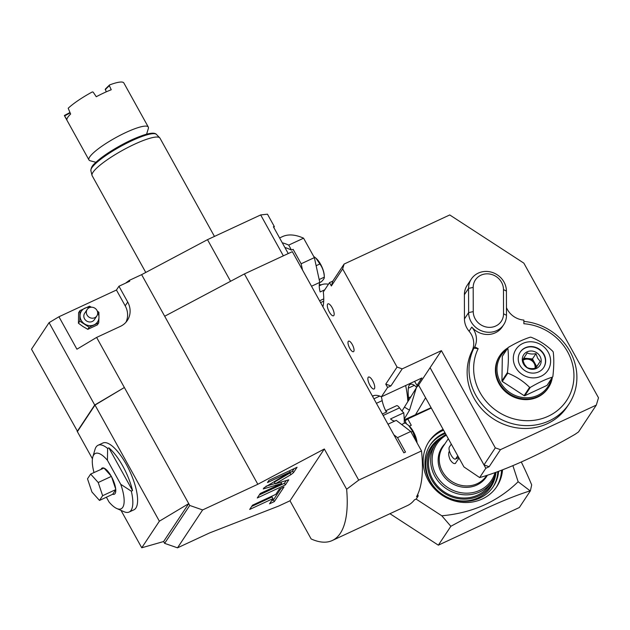 <?xml version="1.0" encoding="UTF-8"?>
<svg xmlns="http://www.w3.org/2000/svg" width="630" height="630" viewBox="0 0 630 630"><rect width="100%" height="100%" fill="white"/><g stroke="black" fill="none" stroke-linecap="round" stroke-linejoin="round"><path stroke-width="0.94" d="M521.286 461.987A141.498 48.163 65.1 0 1 531.688 484.895L530.389 490.841L519.333 507.528L438.346 545.17L389.946 513.702M518.144 481.737L530.161 490.857A122.7 23.593 151 0 0 450.859 526.294L441.795 515.781C472.201 513.064 497.653 501.724 518.144 481.737L512.883 465.641M441.795 515.781L416.107 499.078M405.074 420.785L407.767 418.966L411.272 425.289L409.39 426.163M407.767 418.966L431.29 408.035M406.374 423.714L404.625 419.651L431.109 407.697M502.535 469.83A40.706 37.469 -146.5 0 1 496.834 486.541A40.706 37.469 -146.5 0 1 452.056 500.173A40.706 37.469 33.5 0 1 428.967 441.575A40.706 37.469 33.5 0 1 443.095 429.329M450.859 526.294L438.346 545.17M231.123 280.988L164.682 316.244L244.409 273.932L292.336 251.654L372.425 396.128A58.149 19.79 65.1 0 1 372.7 395.994A58.149 19.79 65.1 0 1 381.41 396.798L421.903 377.976L416.95 385.45A16.475 5.607 -114.9 0 0 414.516 381.41M288.241 253.559L284.886 247.503A143.435 48.825 -114.9 0 1 291.485 250.11L288.705 245.101A148.286 50.471 -114.9 0 0 282.279 242.794L284.886 247.503M430.077 367.707L418.564 385.08L463.948 466.94L479.651 477.572A118.235 22.735 151 0 0 575.056 434.33L578.529 431.928L596.311 405.098L500.448 449.662L489.148 466.72L485.817 468.263L430.077 367.707L441.402 350.642L402.208 368.865L390.907 385.914L387.6 387.458L381.41 396.798M416.95 385.45L417.777 385.064L416.414 387.119L418.761 385.426M390.907 385.914L385.757 384.127L397.058 367.07L402.208 368.865M387.6 387.458L385.757 384.127M397.058 367.07L342.649 268.916L331.349 285.973L329.506 282.642L323.308 291.989A58.149 19.79 65.1 0 1 322.914 306.818M348.256 341.428A5.812 1.977 -114.9 0 0 349.485 347.791A5.812 1.977 -114.9 0 0 353.469 351.69A5.812 1.977 -114.9 0 0 353.784 351.414A5.812 1.977 -114.9 0 0 352.556 345.051A5.812 1.977 -114.9 0 0 348.571 341.145A5.812 1.977 -114.9 0 0 348.256 341.428M368.172 377.362A6.591 2.244 -114.9 0 0 369.566 384.576A6.591 2.244 -114.9 0 0 374.086 388.993A6.591 2.244 -114.9 0 0 374.44 388.678A6.591 2.244 -114.9 0 0 373.047 381.465A6.591 2.244 -114.9 0 0 368.526 377.047A6.591 2.244 -114.9 0 0 368.172 377.362M327.592 304.164A6.591 2.244 -114.9 0 0 328.994 311.37A6.591 2.244 -114.9 0 0 333.506 315.795A6.591 2.244 -114.9 0 0 333.868 315.473A6.591 2.244 -114.9 0 0 332.467 308.267A6.591 2.244 -114.9 0 0 327.954 303.841A6.591 2.244 -114.9 0 0 327.592 304.164M331.349 285.973L332.813 281.106L329.506 282.642M332.813 281.106L344.114 264.049L342.649 268.916M596.311 405.098L598.5 397.806L523.853 263.143L449.741 214.948L344.114 264.049M479.651 477.572L485.817 468.263M430.101 367.7L483.998 464.924L495.298 447.867L441.402 350.642M489.148 466.72L483.998 464.924M500.448 449.662L495.298 447.867M478.178 348.666L473.902 348.154A55.243 50.849 33.5 0 0 497.668 417.54A55.243 50.849 33.5 0 0 569.016 403.924L567.134 406.767A55.243 50.849 -146.5 0 1 495.786 420.383A55.243 50.849 -146.5 0 1 472.012 350.997A19.38 17.837 33.5 0 0 469.082 331.207L471.807 327.096A19.38 17.837 -146.5 0 1 474.737 346.894L478.178 348.666A51.369 47.282 33.5 0 0 509.646 417.556A51.369 47.282 33.5 0 0 573.434 382.749A51.369 47.282 33.5 0 0 523.869 323.733L523.869 320.079A19.38 17.837 -146.5 0 1 506.457 307.629M471.334 279.043A19.38 17.837 33.5 0 0 468.562 288.398L468.626 312.606A19.38 17.837 33.5 0 0 482.462 331.175A19.38 17.837 33.5 0 0 503.716 324.663A19.38 17.837 33.5 0 0 506.481 315.307L506.418 291.099A19.38 17.837 33.5 0 0 492.589 272.53A19.38 17.837 33.5 0 0 471.334 279.043L467.145 285.366A19.38 17.837 33.5 0 0 464.381 294.722L464.444 318.922A19.38 17.837 33.5 0 0 469.082 331.207M472.012 350.997L474.737 346.894M471.807 327.096A19.38 17.837 33.5 0 0 502.252 326.875L503.716 324.663M548.454 387.576A29.075 26.759 33.5 0 1 499.425 383.04A29.075 26.759 -146.5 0 1 499.984 355.454L499.558 356.092A29.075 26.759 33.5 0 0 499.007 383.67A29.075 26.759 33.5 0 0 548.037 388.206L548.454 387.576A29.075 26.759 33.5 0 0 552.345 377.323M503.535 313.772L503.472 289.572A15.506 14.27 33.5 0 0 488.289 273.869A15.506 14.27 33.5 0 0 473.185 287.406L473.248 311.614A15.506 14.27 33.5 0 0 488.431 327.316A15.506 14.27 33.5 0 0 503.535 313.772L506.481 315.307M569.016 403.924A55.243 50.849 33.5 0 0 570.213 351.792A55.243 50.849 33.5 0 0 523.869 321.41M499.984 355.454A29.075 26.759 -146.5 0 1 507.906 347.878M551.179 379.079A28.106 25.869 33.5 0 1 528.318 397.711A28.106 25.869 33.5 0 1 500.464 382.339A28.106 25.869 -146.5 0 1 506.748 349.634M502.315 356.336L507.812 348.043C508.67 354.721 508.544 362.896 507.433 372.543A26.649 24.531 -146.5 0 0 507.607 372.858A26.649 24.531 -146.5 0 0 507.78 373.165L502.283 381.457A26.649 24.531 -146.5 0 1 502.11 381.15A26.649 24.531 -146.5 0 1 501.937 380.843L502.315 356.336A26.649 24.531 -146.5 0 1 502.614 355.863A26.649 24.531 -146.5 0 1 502.669 355.777L508.056 347.658M547.108 385.221A26.649 24.531 -146.5 0 1 547.053 385.308A26.649 24.531 -146.5 0 1 546.998 385.395L524.806 395.711A26.649 24.531 -146.5 0 1 524.097 395.648L502.283 381.457M507.433 372.543L501.937 380.843M507.812 348.043A26.649 24.531 -146.5 0 1 508.111 347.571A26.649 24.531 -146.5 0 1 508.174 347.484C516.553 342.562 523.947 339.121 530.358 337.168A26.649 24.531 -146.5 0 1 531.066 337.231C539.319 340.476 546.596 345.201 552.88 351.414A26.649 24.531 -146.5 0 1 553.053 351.721A26.649 24.531 -146.5 0 1 553.227 352.036C554.085 358.722 553.959 366.888 552.856 376.535A26.649 24.531 -146.5 0 1 552.549 377.008A26.649 24.531 -146.5 0 1 552.494 377.094L546.998 385.395M515.671 367.4A19.105 17.585 33.5 0 0 541.052 376.228A19.105 17.585 33.5 0 0 548.25 352.257A19.105 17.585 33.5 0 0 522.869 343.429A19.105 17.585 33.5 0 0 515.671 367.4M507.78 373.165C516.033 376.409 523.309 381.134 529.594 387.348L524.097 395.648M552.494 377.094C546.076 379.047 538.681 382.489 530.303 387.411A26.649 24.531 -146.5 0 1 529.594 387.348M530.303 387.411L524.806 395.711M519.978 365.4A14.049 12.931 -146.5 0 1 520.246 352.068A14.049 12.931 -146.5 0 1 543.942 354.257A14.049 12.931 -146.5 0 1 543.674 367.589A14.049 12.931 -146.5 0 1 519.978 365.4M520.144 352.225A14.049 12.931 -146.5 0 1 543.737 354.572A14.049 12.931 -146.5 0 1 543.572 367.747M540.012 356.304A9.694 8.922 33.5 0 0 527.145 351.823A9.694 8.922 33.5 0 0 523.491 363.99A9.694 8.922 33.5 0 0 536.366 368.463A9.694 8.922 33.5 0 0 540.012 356.304M540.217 361.329L537.634 358.163L535.957 353.65C532.429 354.32 529.515 354.06 527.216 352.879L522.735 359.793L524.412 364.313L526.995 367.479C529.294 368.66 532.208 368.92 535.736 368.251L540.217 361.329L536.728 366.597L532.468 358.919L523.79 358.155M535.957 353.65L532.468 358.919M535.65 368.259L536.728 366.597M535.279 368.322A7.757 7.135 33.5 0 0 534.594 362.754A7.757 7.135 33.5 0 0 528.097 358.533A7.757 7.135 33.5 0 0 522.813 360.108M535.004 368.361A7.757 7.135 -146.5 0 0 534.177 363.392A7.757 7.135 33.5 0 0 522.884 360.376M455.269 463.507L459.034 458.081M455.671 463.16C454.332 464.271 452.513 463.184 450.214 459.9C448.599 456.12 448.261 453.324 449.214 451.513L449.45 451.167M448.3 438.716L442.969 446.765A26.169 24.082 -146.5 0 0 442.473 471.587A26.169 24.082 33.5 0 0 486.596 475.666L486.746 475.453M451.293 444.126L449.332 447.087A6.78 2.307 -114.9 0 0 450.773 454.513A6.78 2.307 -114.9 0 0 455.419 459.065A6.78 2.307 -114.9 0 0 455.789 458.734L457.75 455.773M443.662 445.725A26.649 24.531 33.5 0 0 441.339 448.402M486.974 475.374A26.649 24.531 -146.5 0 1 485.722 477.816M444.914 443.827A26.649 24.531 33.5 0 0 441.937 447.442A26.649 24.531 33.5 0 0 441.433 472.728A26.649 24.531 -146.5 0 0 486.376 476.886A26.649 24.531 -146.5 0 0 487.36 475.256M446.331 435.165A32.799 30.193 33.5 0 0 436.188 475.162A32.799 30.193 -146.5 0 0 468.003 493.148A32.799 30.193 -146.5 0 0 495.038 472.634M445.961 434.503A33.918 31.224 33.5 0 0 435.464 444.063A33.918 31.224 33.5 0 0 434.818 476.241A33.918 31.224 -146.5 0 0 492.014 481.533L489.919 484.69A33.918 31.224 -146.5 0 1 432.723 479.398A33.918 31.224 -146.5 0 1 433.369 447.221L435.464 444.063M496.03 472.272A33.918 31.224 -146.5 0 1 492.014 481.533M440.299 438.472A35.115 32.319 33.5 0 0 431.708 479.871A35.115 32.319 -146.5 0 0 466.98 499.047A35.115 32.319 -146.5 0 0 495.274 474.894M444.969 432.708A37.8 34.792 33.5 0 0 430.345 444.764A37.8 34.792 33.5 0 0 429.628 480.619A37.8 34.792 -146.5 0 0 493.361 486.517A37.8 34.792 -146.5 0 0 498.629 471.319M496.298 487.321A40.706 37.469 33.5 0 0 501.567 470.208M443.583 430.211A40.706 37.469 33.5 0 0 428.455 442.37M323.702 301.164L320.591 302.613M328.45 284.232A88.192 30.019 -114.9 0 0 321.599 284.721L319.229 285.815M324.765 289.792L320.142 291.95A18.412 6.268 65.1 0 1 319.788 282.382L311.511 286.233M291.485 250.11L293.139 249.346L301.14 263.773L302.502 269.979M319.26 284.744L321.599 284.721M319.788 282.382L314.362 257.623L303.581 238.187A148.286 50.471 -114.9 0 0 282.461 236.628L279.594 237.959M314.362 257.623L301.14 263.773M303.581 238.187L288.705 245.101M273.814 227.525L274.381 226.658L267.466 214.184L260.678 214.932L283.35 255.835M274.381 226.658L273.396 226.768L282.279 242.794M260.678 214.932L207.498 239.66L230.548 281.248M244.409 273.932L358.706 480.131L346.642 489.25L324.324 448.985L257.827 484.273L202.624 509.938L189.748 505.457L188.732 503.63L163.619 541.532L164.635 543.359L189.748 505.457M207.498 239.66L141.632 274.649L257.827 484.273M372.425 396.128L403.854 452.836L405.507 452.064L397.514 437.637L393.884 434.842M346.642 489.25A148.286 50.471 65.1 0 1 332.278 540.509L407.476 505.551A148.286 50.471 -114.9 0 0 414.43 499.873L416.084 499.102A148.286 50.471 65.1 0 0 418.178 495.944L416.524 496.716A148.286 50.471 -114.9 0 0 421.509 450.93L410.736 431.487L397.514 437.637M421.509 450.93L358.706 480.131M376.409 403.318L382.182 400.633A16.475 5.607 -114.9 0 0 385.883 411.169A16.475 5.607 -114.9 0 0 386.363 412.115M382.182 400.633A71.253 24.255 -114.9 0 0 381.394 396.79M372.511 396.294L374.236 395.49M416.414 387.119A19.38 6.599 -114.9 0 0 410.217 384.363A19.38 6.599 -114.9 0 0 408.319 388.159A58.149 19.79 -114.9 0 0 408.476 397.853A71.718 24.412 65.1 0 1 408.697 400.302L416.95 386.867M405.641 385.536A69.78 23.751 65.1 0 1 407.823 401.617L408.697 400.302M402.003 411.036L407.823 401.617M416.272 387.962L409.508 410.193L404.208 419.084M385.883 411.169A5.812 1.977 65.1 0 1 386.844 411.894L382.323 413.989M385.686 410.776L396.577 405.712A5.812 1.977 65.1 0 1 399.522 407.862A18.412 6.268 65.1 0 0 403.751 412.792L390.529 418.934A18.412 6.268 65.1 0 0 394.876 421.005M410.736 431.487L396.27 420.36L387.993 424.21M404.255 423.281A88.192 30.019 -114.9 0 0 403.751 412.792M164.635 543.359L177.51 547.832L209.577 532.933L278.594 506.087L289.997 500.787L324.324 448.985M332.278 540.509A148.286 50.471 65.1 0 1 311.149 538.949L289.997 500.787M125.646 283.13A100.792 19.38 -29 0 1 129.276 280.389L141.632 274.649M124.37 387.505L95.004 405.066L159.374 521.191L188.732 503.63L96.611 337.428L120.409 326.364A19.38 17.837 33.5 0 0 127.347 320.434A19.38 17.837 33.5 0 0 127.717 302.046L118.952 286.24L129.741 281.224L129.276 280.389M124.031 387.702L94.721 405.011L49.077 322.662L31.5 349.185L77.537 431.424M96.611 337.428L76.923 349.201L58.937 316.764L49.077 322.662M94.721 405.011L77.151 431.534M118.952 286.24L116.44 290.028L125.205 305.834A19.38 17.837 33.5 0 1 125.961 322.237M58.937 316.764L116.44 290.028M97.28 311.055L98.886 312.291L98.957 317.331L98.729 322.828L97.359 324.899L87.814 329.332L82.971 326.513L78.435 323.237L79.805 321.158L79.963 310.621L89.507 306.188L91.382 307.212M87.814 329.332L89.184 327.261L79.805 321.158M78.435 323.237L78.593 312.7L79.963 310.621M98.729 322.828L89.184 327.261M97.642 312.448A9.694 8.922 33.5 0 1 98.957 317.331A9.694 8.922 33.5 0 1 94.106 324.82A9.694 8.922 -146.5 0 1 84.648 323.985A9.694 8.922 -146.5 0 1 80.034 315.669A9.694 8.922 -146.5 0 1 84.885 308.18A9.694 8.922 33.5 0 1 90.051 307.416M87.16 309.495L84.648 313.283A5.812 5.355 33.5 0 0 85.404 319.993A5.812 5.355 33.5 0 0 92.263 321.489A5.812 5.355 33.5 0 0 94.343 319.709L96.855 315.921A5.812 5.355 33.5 0 0 96.099 309.212A5.812 5.355 33.5 0 0 89.239 307.716A5.812 5.355 -146.5 0 0 87.16 309.495A5.812 5.355 -146.5 0 0 87.916 316.205A5.812 5.355 -146.5 0 0 94.776 317.701A5.812 5.355 33.5 0 0 96.855 315.921M177.51 547.832L202.624 509.938M290.895 474.666L293.486 472.665L297.069 467.271L268.971 480.328L267.49 482.564L290.249 471.98L263.986 487.848L263.245 488.967L281.642 483.517L260.277 493.455L257.276 497.976L285.374 484.911L288.753 479.816L275.31 483.801L290.895 474.666L289.973 473.004L292.564 471.004L294.139 468.626M275.806 494.353L252.496 505.197L249.677 509.449L272.987 498.613L269.538 503.819L274.326 501.59L284.043 486.927L279.255 489.148L275.806 494.353M159.374 521.191L141.75 547.785L163.619 541.532M95.004 405.066L77.38 431.66L92.437 458.813M121.023 510.394L141.75 547.785M108.856 447.859L107.612 448.434A36.831 12.537 -114.9 0 0 98.075 445.252L102.855 443.032A36.831 12.537 65.1 0 1 128.087 467.736A36.831 12.537 65.1 0 1 135.899 508.032A36.831 12.537 65.1 0 1 133.899 509.82L129.126 512.04A36.831 12.537 65.1 0 1 123.96 511.686L116.818 508.536A30.531 10.395 -114.9 0 0 120.739 484.305L131.308 491.172L132.544 490.597A36.831 12.537 65.1 0 0 108.856 447.859L132.544 490.597M131.308 491.172A36.831 12.537 -114.9 0 1 131.119 510.253A36.831 12.537 65.1 0 1 129.126 512.04M107.612 448.434L107.431 460.294A30.531 10.395 -114.9 0 0 92.823 456.923L95.012 449.426A36.831 12.537 65.1 0 1 96.075 447.032A36.831 12.537 -114.9 0 1 98.075 445.252M106.391 497.235L109.021 501.992A30.531 10.395 -114.9 0 0 116.818 508.536M92.823 456.923A30.531 10.395 -114.9 0 0 94.004 472.516M107.431 460.294L120.739 484.305M99.493 500.44L112.699 494.259A14.443 4.914 65.1 0 0 114.313 494.235A14.443 4.914 65.1 0 0 115.747 489.66L115.731 489.392A14.443 4.914 -114.9 0 0 111.439 476.595L111.258 476.272A14.443 4.914 -114.9 0 0 103.919 468.082L90.649 474.075L87.507 478.816L91.933 491.998L99.493 500.44L102.635 495.7L98.217 482.517L90.649 474.075M101.107 469.208A14.443 4.914 65.1 0 1 102.139 468.051A14.443 4.914 65.1 0 1 103.698 468.011M115.794 489.589L102.635 495.7M111.368 476.398L98.217 482.517M115.699 489.077L111.636 476.973M112.699 494.259L115.747 489.723M112.762 494.227A14.443 4.914 -114.9 0 0 114.353 494.219M102.178 468.035A14.443 4.914 -114.9 0 0 101.178 469.177M111.101 475.989L104.06 468.137M418.178 495.944L417.714 494.392M416.926 442.669L412.658 431.337L411.059 432.078M412.658 431.337L408.665 425.502L405.09 422.887L401.641 424.494M417.028 442.851A12.025 4.095 -114.9 0 0 413.351 431.581A12.025 4.095 -114.9 0 0 409.13 425.919A12.025 4.095 -114.9 0 0 408.925 425.738M275.31 483.801L274.389 482.139L289.973 473.004M285.374 484.911L284.453 483.249L286.233 480.564M259.284 494.952L284.453 483.249M281.642 483.517L280.885 482.147M265.954 486.226L275.145 483.509M290.249 471.98L289.572 470.752M271.546 500.795L273.404 499.929L281.114 488.289M251.677 506.425L272.065 496.944L272.987 498.613M274.326 501.59L273.404 499.929M145.774 272.451L92.145 175.699A38.769 7.458 -29 0 1 92.004 175.337A38.769 7.458 -29 0 1 93.004 172.273A38.769 7.458 -29 0 1 127.575 147.64A38.769 7.458 -29 0 1 159.721 137.797A38.769 7.458 -29 0 1 159.957 138.112L214.452 236.423M146.593 134.206L148.341 128.504A33.918 6.52 151 0 0 148.302 127.071A33.918 6.52 151 0 0 125.953 132.457A33.918 6.52 -29 0 0 88.964 159.957A33.918 6.52 -29 0 0 90.161 160.76L95.917 162.296M148.302 127.071L123.858 82.979A33.918 6.52 151 0 0 109.541 84.963L109.344 85.648L111.242 89.759A33.918 6.52 151 0 0 104.005 92.862A33.918 6.52 151 0 0 96.272 96.721L93.161 92.13L92.334 91.925A33.918 6.52 -29 0 0 68.19 108.25L70.639 114.046A33.918 6.52 151 0 0 66.851 119.771L64.386 115.487A33.918 6.52 151 0 0 64.528 115.873L88.964 159.957M69.914 112.557L64.386 115.487M109.541 84.963L105.383 89.011L106.186 91.87M109.344 85.648L105.178 89.688M70.111 112.959L64.646 115.857M316.15 258.371A12.025 4.095 -114.9 0 1 316.362 258.552A12.025 4.095 -114.9 0 1 320.583 264.214A12.025 4.095 -114.9 0 1 324.261 275.546L324.308 277.153C324.537 278.137 323.489 279.72 321.166 281.893L319.709 282.571M316.134 265.71L319.882 263.97C322.631 267.774 324.111 272.168 324.308 277.153L319.166 279.547M319.882 263.97L315.898 258.135L313.677 256.402M425.597 397.766L415.312 415.044M464.444 318.922L468.626 312.606L473.248 311.614M503.472 289.572L506.418 291.099M473.185 287.406L468.562 288.398L464.381 294.722M458.656 457.404L455.789 458.734M441.992 437.07A35.949 33.091 33.5 0 0 430.306 481.241A35.949 33.091 -146.5 0 0 468.169 500.692A35.949 33.091 -146.5 0 0 495.904 472.791M497.858 471.602A37.8 34.792 -146.5 0 1 492.936 487.147M445.394 433.479A37.8 34.792 33.5 0 0 429.936 445.402M319.583 300.801L323.757 298.864M373.905 398.806L379.732 396.097M408.319 388.159L414.343 385.355M410.886 396.735L408.476 397.853M404.428 407.114L409.508 410.193M383.15 415.477L399.522 407.862M127.717 302.046L125.205 305.834M293.486 472.665L292.564 471.004M92.004 175.337L90.885 170.738A37.517 7.213 -29 0 1 120.338 146.593A37.517 7.213 -29 0 1 156.421 134.411L159.721 137.797M91.697 168.013A36.02 6.922 -29 0 1 119.928 145.861A36.02 6.922 -29 0 1 153.681 133.654M508.111 347.571L502.614 355.863M552.549 377.008L547.053 385.308M458.727 457.53L455.419 459.065M409.13 425.919L408.665 425.502M90.885 170.738C90.956 167.934 92.24 165.501 94.744 163.43C98.083 160.091 102.887 156.374 109.163 152.287C121.684 144.302 133.371 138.505 144.207 134.899C150.853 132.804 154.925 132.639 156.421 134.411M316.362 258.552L315.898 258.135"/></g></svg>
